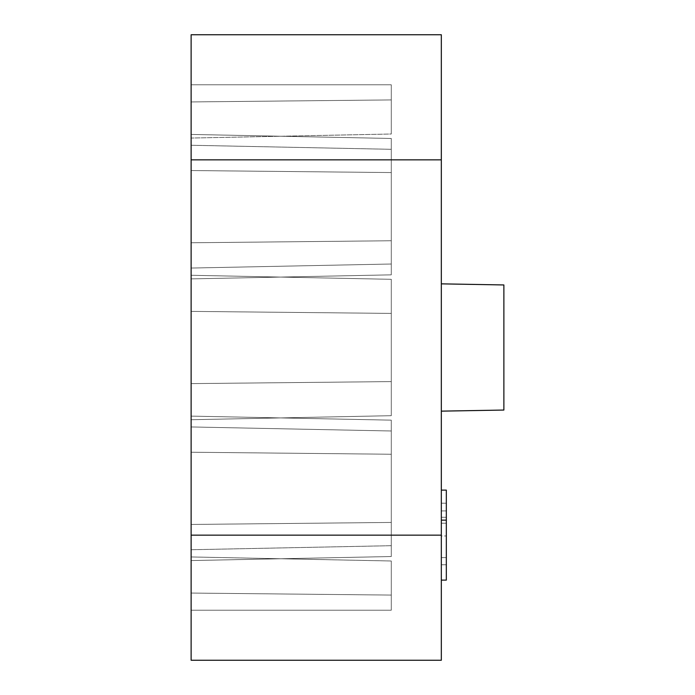 <?xml version="1.0" encoding="UTF-8"?>
<svg xmlns="http://www.w3.org/2000/svg" width="695" height="695" viewBox="0 0 695 695"><rect width="100%" height="100%" fill="white"/><g stroke="black" fill="none" stroke-linecap="round" stroke-linejoin="round"><path stroke-width="0.52" stroke-dasharray="3.48 2.61" d="M441.325 34.75L441.325 660.25L191.125 660.25L191.125 535.15L191.125 660.25L441.325 660.25L441.325 535.15L191.125 535.15L191.125 159.85L191.125 535.15L441.325 535.15L441.325 159.85L191.125 159.85L191.125 34.75L191.125 159.85L441.325 159.85L441.325 34.75L191.125 34.75L441.325 34.75M441.325 580.116L441.325 490.114L441.325 580.116L441.325 490.114L441.325 580.116L441.325 490.114L441.325 580.116L441.325 490.114L441.325 580.116L446.329 580.116L446.329 490.114L446.329 580.116L446.329 490.114L446.329 580.116L446.329 490.114L446.329 580.116L446.329 490.114L446.329 580.116L446.329 490.114L446.329 580.116L446.329 490.114L446.329 580.116L446.329 523.222L446.329 580.116L441.325 580.116L441.325 490.114L446.329 490.114L446.329 503.206L441.325 503.206L446.329 503.206L446.329 490.114L441.325 490.114L441.325 557.599L446.329 557.599L441.325 557.599L441.325 510.903L446.329 510.903L441.325 510.903L441.325 490.114L446.329 490.114L441.325 490.114L446.329 490.114L441.325 490.114L441.325 580.116L446.329 580.116L441.325 580.116L446.329 580.116L441.325 580.116L441.325 490.114L446.329 490.114L441.325 490.114L446.329 490.114L441.325 490.114L441.325 580.116L446.329 580.116L441.325 580.116L446.329 580.116L441.325 580.116L441.325 490.114L446.329 490.114L441.325 490.114L446.329 490.114L441.325 490.114L441.325 535.967L446.329 535.967L441.325 535.967L441.325 564.757L446.329 564.757L441.325 564.757L441.325 517.262L446.329 517.262L441.325 517.262L441.325 580.116L446.329 580.116L441.325 580.116L441.325 490.114L446.329 490.114L441.325 490.114L446.329 490.114L441.325 490.114L441.325 503.206L446.329 503.206L446.329 523.222L441.325 523.222L446.329 523.222L446.329 503.206L441.325 503.206L441.325 580.116L446.329 580.116L441.325 580.116M191.125 416.114L191.125 560.57L191.125 416.114L191.125 560.57L191.125 416.114L191.125 560.57L191.125 416.114L191.125 560.57L191.125 416.114L191.125 560.57L191.125 416.114L191.125 560.57L191.125 416.114L391.285 420.154L391.285 556.53L391.285 420.154L391.285 556.53L391.285 430.987L191.125 426.947L191.125 549.736L391.285 545.697L191.125 549.736L191.125 426.947L391.285 430.987L391.285 545.697L391.285 420.154L391.285 430.987L191.125 426.947L191.125 416.114L191.125 524.456L391.285 522.44L391.285 454.243L191.125 452.228L391.285 454.243L391.285 420.154L191.125 416.114L191.125 560.57L191.125 549.736L391.285 545.697L391.285 556.53L191.125 560.57L391.285 556.53L391.285 522.44L191.125 524.456L391.285 522.44L391.285 454.243L191.125 452.228L391.285 454.243L391.285 420.154L191.125 416.114L391.285 420.154L391.285 454.243L191.125 452.228L191.125 416.114L191.125 452.228L391.285 454.243L391.285 522.44L191.125 524.456L191.125 452.228L191.125 524.456L391.285 522.44L391.285 556.53L191.125 560.57L191.125 524.456L191.125 560.57L391.285 556.53L391.285 522.44L191.125 524.456L391.285 522.44L391.285 454.243L191.125 452.228L391.285 454.243L391.285 420.154L191.125 416.114L391.285 420.154L391.285 454.243L191.125 452.228L191.125 416.114L191.125 452.228L391.285 454.243L391.285 522.44L191.125 524.456L191.125 452.228L191.125 524.456L391.285 522.44L391.285 556.53L191.125 560.57L191.125 524.456L191.125 560.57L391.285 556.53L391.285 522.44L191.125 524.456L391.285 522.44L391.285 454.243L191.125 452.228L391.285 454.243L391.285 420.154L191.125 416.114L391.285 420.154L391.285 454.243L191.125 452.228L191.125 416.114L191.125 452.228L391.285 454.243L391.285 522.44L191.125 524.456L191.125 452.228L191.125 524.456L391.285 522.44L391.285 556.53L191.125 560.57L191.125 524.456L191.125 560.57L391.285 556.53L391.285 522.44L191.125 524.456L391.285 522.44L391.285 454.243L191.125 452.228L391.285 454.243L391.285 420.154L191.125 416.114L391.285 420.154L391.285 454.243L191.125 452.228L191.125 416.114L191.125 426.947L391.285 430.987L391.285 420.154L191.125 416.114L391.285 420.154L391.285 522.44L191.125 524.456L191.125 452.228L391.285 454.243L191.125 452.228L191.125 416.114M191.125 311.386L191.125 419.728L191.125 275.272L191.125 419.728L191.125 275.272L191.125 419.728L191.125 275.272L191.125 419.728L191.125 275.272L191.125 419.728L191.125 275.272L191.125 383.614L391.285 381.598L391.285 313.402L191.125 311.386L391.285 313.402L391.285 279.312L191.125 275.272L191.125 311.386L191.125 275.272L391.285 279.312L391.285 313.402L191.125 311.386L391.285 313.402L391.285 381.598L191.125 383.614L191.125 311.386L191.125 383.614L391.285 381.598L391.285 415.688L191.125 419.728L191.125 383.614L191.125 419.728L391.285 415.688L391.285 381.598L191.125 383.614L391.285 381.598L391.285 313.402L191.125 311.386L391.285 313.402L391.285 279.312L191.125 275.272L191.125 311.386L191.125 275.272L391.285 279.312L391.285 313.402L191.125 311.386L391.285 313.402L391.285 381.598L191.125 383.614L191.125 311.386L191.125 383.614L391.285 381.598L391.285 415.688L191.125 419.728L191.125 383.614L191.125 419.728L391.285 415.688L391.285 381.598L191.125 383.614L391.285 381.598L391.285 313.402L191.125 311.386L391.285 313.402L391.285 279.312L191.125 275.272L191.125 311.386L191.125 275.272L391.285 279.312L391.285 313.402L191.125 311.386L391.285 313.402L391.285 381.598L191.125 383.614L191.125 311.386L191.125 383.614L391.285 381.598L391.285 415.688L191.125 419.728L191.125 383.614L191.125 419.728L391.285 415.688L391.285 381.598L191.125 383.614L391.285 381.598L391.285 313.402L191.125 311.386L391.285 313.402L391.285 279.312L191.125 275.272L191.125 311.386L191.125 275.272L391.285 279.312L391.285 313.402L191.125 311.386L391.285 313.402L391.285 381.598L191.125 383.614L191.125 311.386L191.125 383.614L391.285 381.598L391.285 415.688L191.125 419.728L191.125 383.614L191.125 419.728L391.285 415.688L391.285 381.598L191.125 383.614L391.285 381.598L391.285 313.402L191.125 311.386L391.285 313.402L391.285 279.312L191.125 275.272L191.125 311.386L191.125 275.272L391.285 279.312L391.285 313.402L191.125 311.386L391.285 313.402L391.285 381.598L191.125 383.614L191.125 311.386M191.125 170.544L191.125 278.886L191.125 134.43L191.125 278.886L191.125 134.43L191.125 278.886L191.125 134.43L191.125 278.886L191.125 134.43L191.125 278.886L191.125 134.43L191.125 242.772L391.285 240.757L391.285 274.846L391.285 149.303L191.125 145.264L191.125 268.053L391.285 264.013L191.125 268.053L191.125 145.264L391.285 149.303L391.285 264.013L391.285 138.47L391.285 274.846L391.285 172.56L191.125 170.544L391.285 172.56L391.285 138.47L191.125 134.43L191.125 170.544L191.125 134.43L391.285 138.47L391.285 172.56L191.125 170.544L391.285 172.56L391.285 240.757L191.125 242.772L191.125 170.544L191.125 242.772L391.285 240.757L391.285 274.846L191.125 278.886L191.125 242.772L191.125 278.886L391.285 274.846L391.285 240.757L191.125 242.772L391.285 240.757L391.285 172.56L191.125 170.544L391.285 172.56L391.285 138.47L191.125 134.43L191.125 170.544L191.125 134.43L391.285 138.47L391.285 172.56L191.125 170.544L391.285 172.56L391.285 240.757L191.125 242.772L191.125 134.43L191.125 145.264L391.285 149.303L391.285 138.47L191.125 134.43L391.285 138.47L391.285 172.56L191.125 170.544L391.285 172.56L391.285 274.846L191.125 278.886L191.125 242.772L391.285 240.757L191.125 242.772L191.125 278.886L391.285 274.846L391.285 240.757L191.125 242.772L191.125 170.544L191.125 242.772L391.285 240.757L391.285 274.846L391.285 264.013L191.125 268.053L191.125 278.886L391.285 274.846L191.125 278.886L191.125 242.772L391.285 240.757L391.285 172.56L191.125 170.544L391.285 172.56L391.285 138.47L191.125 134.43L191.125 170.544L191.125 134.43L391.285 138.47L391.285 172.56L191.125 170.544L391.285 172.56L391.285 240.757L191.125 242.772L191.125 170.544L191.125 242.772L391.285 240.757L391.285 274.846L191.125 278.886L191.125 242.772L191.125 278.886L391.285 274.846L391.285 240.757L191.125 242.772L391.285 240.757L391.285 172.56L191.125 170.544L391.285 172.56L391.285 138.47L191.125 134.43L191.125 170.544L191.125 134.43L391.285 138.47L391.285 172.56L191.125 170.544L391.285 172.56L391.285 240.757L191.125 242.772L191.125 170.544L191.125 242.772L391.285 240.757L391.285 274.846L191.125 278.886L191.125 242.772L191.125 278.886L391.285 274.846L391.285 240.757L191.125 242.772L391.285 240.757L391.285 172.56L191.125 170.544L391.285 172.56L391.285 138.47L391.285 149.303L191.125 145.264L191.125 134.43L391.285 138.47L191.125 134.43L191.125 170.544M191.125 84.79L191.125 138.053L191.125 84.79L191.125 138.053L191.125 84.79L191.125 138.053L191.125 84.79L191.125 138.053L191.125 84.79L191.125 138.053L191.125 84.79L391.285 84.79L191.125 84.79L391.285 84.79L191.125 84.79L391.285 84.79L191.125 84.79L391.285 84.79L191.125 84.79L391.285 84.79L191.125 84.79L191.125 101.939L391.285 99.924L391.285 84.79L391.285 134.013L391.285 84.79L391.285 134.013L391.285 84.79L391.285 134.013L391.285 84.79L391.285 134.013L391.285 84.79L391.285 134.013L391.285 84.79L191.125 84.79L391.285 84.79L391.285 99.924L191.125 101.939L191.125 84.79L191.125 101.939L391.285 99.924L391.285 134.013L191.125 138.053L191.125 101.939L191.125 138.053L391.285 134.013L391.285 99.924L191.125 101.939L391.285 99.924L391.285 84.79L191.125 84.79L391.285 84.79L391.285 99.924L191.125 101.939L191.125 84.79L191.125 101.939L391.285 99.924L391.285 134.013L191.125 138.053L191.125 101.939L191.125 138.053L391.285 134.013L391.285 99.924L191.125 101.939L391.285 99.924L391.285 84.79L191.125 84.79L391.285 84.79L391.285 99.924L191.125 101.939L191.125 84.79L191.125 101.939L391.285 99.924L391.285 134.013L191.125 138.053L191.125 101.939L191.125 138.053L391.285 134.013L391.285 99.924L191.125 101.939L391.285 99.924L391.285 84.79L191.125 84.79L391.285 84.79L391.285 99.924L191.125 101.939L191.125 84.79L191.125 101.939L391.285 99.924L391.285 134.013L191.125 138.053L191.125 101.939L191.125 138.053L391.285 134.013L391.285 99.924L191.125 101.939L391.285 99.924L391.285 84.79L191.125 84.79L391.285 84.79L391.285 99.924L191.125 101.939L191.125 84.79M191.125 593.061L191.125 556.947L191.125 610.21L191.125 556.947L191.125 610.21L191.125 556.947L191.125 610.21L191.125 556.947L191.125 610.21L191.125 593.061L191.125 610.21L391.285 610.21L191.125 610.21L391.285 610.21L191.125 610.21L391.285 610.21L191.125 610.21L391.285 610.21L191.125 610.21L391.285 610.21L191.125 610.21L391.285 610.21L391.285 560.987L391.285 610.21L391.285 560.987L391.285 610.21L391.285 560.987L391.285 610.21L391.285 560.987L391.285 610.21L391.285 560.987L391.285 610.21L391.285 595.076L191.125 593.061L391.285 595.076L391.285 610.21L191.125 610.21L191.125 593.061L391.285 595.076L391.285 560.987L191.125 556.947L191.125 593.061L191.125 556.947L391.285 560.987L391.285 595.076L191.125 593.061L191.125 610.21L391.285 610.21L391.285 595.076L191.125 593.061L391.285 595.076L391.285 610.21L191.125 610.21L191.125 593.061L391.285 595.076L391.285 560.987L191.125 556.947L191.125 593.061L191.125 556.947L391.285 560.987L391.285 595.076L191.125 593.061L191.125 610.21L391.285 610.21L391.285 595.076L191.125 593.061L391.285 595.076L391.285 610.21L191.125 610.21L191.125 593.061L391.285 595.076L391.285 560.987L191.125 556.947L191.125 593.061L191.125 556.947L391.285 560.987L391.285 595.076L191.125 593.061L191.125 610.21L391.285 610.21L391.285 595.076L191.125 593.061L391.285 595.076L391.285 610.21L191.125 610.21L191.125 593.061L391.285 595.076L391.285 560.987L191.125 556.947L191.125 593.061L191.125 556.947L391.285 560.987L391.285 595.076L191.125 593.061L191.125 610.21L391.285 610.21L391.285 595.076L191.125 593.061L391.285 595.076L391.285 610.21L191.125 610.21L191.125 593.061L391.285 595.076L391.285 560.987L191.125 556.947L191.125 593.061L191.125 556.947L391.285 560.987L391.285 595.076L191.125 593.061M503.875 347.5L503.875 284.95L503.875 347.5M191.125 383.614L391.285 381.598L391.285 415.688L191.125 419.728L191.125 383.614L191.125 419.728L391.285 415.688L391.285 381.598L191.125 383.614M191.125 268.053L391.285 264.013L391.285 274.846L191.125 278.886L191.125 268.053M191.125 278.886L391.285 274.846L391.285 240.757L191.125 242.772L191.125 278.886M191.125 524.456L391.285 522.44L391.285 556.53L191.125 560.57L191.125 524.456L191.125 560.57L391.285 556.53L391.285 522.44L191.125 524.456L191.125 452.228L391.285 454.243L391.285 522.44L191.125 524.456L391.285 522.44L391.285 556.53L391.285 545.697L191.125 549.736L191.125 560.57L391.285 556.53L191.125 560.57L191.125 524.456M191.125 101.939L391.285 99.924L391.285 134.013L191.125 138.053L191.125 101.939L191.125 138.053L391.285 134.013L391.285 99.924L191.125 101.939M391.285 522.44L391.285 420.154L391.285 522.44M391.285 274.846L391.285 138.47L391.285 274.846M391.285 415.688L391.285 279.312L391.285 415.688M441.325 510.903L446.329 510.903L441.325 510.903M503.875 284.95L441.325 283.864"/><path stroke-width="1.04" d="M441.325 535.15L441.325 34.75L191.125 34.75L191.125 159.85L191.125 34.75L441.325 34.75L441.325 159.85L191.125 159.85L191.125 535.15L191.125 159.85L441.325 159.85L441.325 535.15L191.125 535.15L441.325 535.15L441.325 660.25L191.125 660.25L191.125 535.15L191.125 660.25L441.325 660.25L441.325 535.15M503.875 284.95L503.875 410.05L441.325 411.145L503.875 410.05L441.325 411.136L503.875 410.05L503.875 284.95L441.325 283.855M446.329 520.138L441.325 520.138L446.329 520.138L446.329 490.114L441.325 490.114L446.329 490.114L446.329 580.116L446.329 520.138M441.325 580.116L446.329 580.116L441.325 580.116"/></g></svg>
